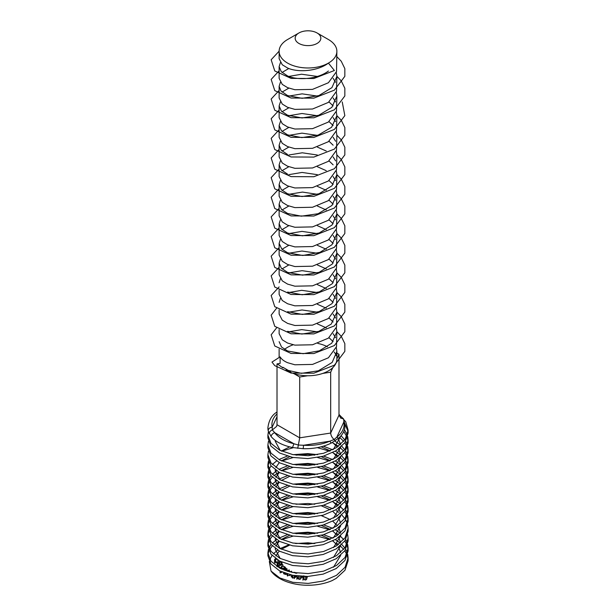 <?xml version="1.0" encoding="UTF-8"?>
<svg xmlns="http://www.w3.org/2000/svg" width="616" height="616" viewBox="0 0 616 616"><rect width="100%" height="100%" fill="white"/><g stroke="black" fill="none" stroke-linecap="round" stroke-linejoin="round"><path stroke-width="0.92" d="M298.929 43.451A12.836 7.407 0 0 0 317.071 43.451A12.836 7.407 0 0 0 317.071 32.971L328.42 39.516A28.875 16.671 180 0 1 336.875 51.305A28.875 16.671 180 0 1 328.42 63.094A28.875 16.671 180 0 1 287.587 63.094A28.875 16.671 180 0 1 279.125 51.305A28.875 16.671 180 0 1 287.58 39.516L298.929 32.971A12.836 7.407 0 0 0 298.929 43.451M329.021 337.691L333.125 341.657M336.29 347.509L336.875 351.482L332.17 362.416L318.372 370.801L301.401 373.342L286.063 369.931A28.875 16.671 0 0 0 287.587 370.878A28.875 16.671 0 0 0 293.909 373.642A28.875 16.671 0 0 0 307.6 375.76A28.875 16.671 0 0 0 322.784 373.411A28.875 16.671 0 0 0 332.802 367.629A28.875 16.671 0 0 0 336.875 359.09A28.875 16.671 0 0 0 336.867 358.858L338.985 354.3L336.875 353.076M336.236 355.609A28.875 16.671 0 0 0 334.134 352.005M279.125 51.167L271.163 59.767L274.767 70.948L291.068 78.394L313.837 78.509L334.373 70.501L328.42 63.094C317.787 71.187 298.213 72.834 287.587 68.006L282.274 64.765L279.125 58.682L279.125 51.305M328.42 71.032C317.748 79.202 298.005 80.711 287.58 75.945L281.281 71.71L279.125 66.62L280.403 62.639M336.875 51.305L336.521 71.595L328.42 82.737L312.52 89.382L294.895 89.736L287.587 87.649L282.274 84.415L279.125 78.324L279.125 66.62M336.29 72.457L336.875 76.446L331.924 87.634L318.811 95.611L302.14 98.314L287.587 95.588L280.95 90.968L279.125 86.263L280.403 82.282M333.125 78.324L335.589 82.282M336.875 76.446L336.521 91.245L328.42 102.387L312.52 109.024L294.895 109.379L287.587 107.299L282.274 104.058L279.125 97.975L279.125 86.263M336.29 92.107L336.875 96.088L331.862 107.346L318.672 115.308L302.048 117.956L287.587 115.238L281.335 111.065L279.125 105.914L280.403 101.933M333.125 97.967L335.589 101.933M336.875 96.088L336.521 110.888L328.42 122.03L312.52 128.675L294.895 129.029L287.587 126.942L282.274 123.708L279.125 117.618L279.125 105.914M329.021 101.94L333.125 105.906M336.29 111.758L336.875 115.731L331.593 127.266L318.156 135.127L301.809 137.599L287.587 134.881L281.458 130.838L279.125 125.556L280.403 121.575M333.125 117.618L335.589 121.575M336.875 115.731L336.521 130.53L328.42 141.68L312.52 148.317L294.895 148.672L287.587 146.593L282.274 143.351L279.125 137.26L279.125 125.556M329.021 121.583L333.125 125.556M336.29 131.4L336.875 135.381L336.521 150.181L328.42 161.323L312.52 167.968L294.895 168.314L287.587 166.235L282.274 163.001L279.125 156.911L279.125 145.207L280.403 141.218M333.125 137.26L335.589 141.218M329.021 141.226L333.125 145.199M336.29 151.051L336.875 155.024L336.521 169.824L328.42 180.965L312.52 187.611L294.895 187.965L287.587 185.878L282.274 182.644L279.125 176.553L279.125 164.849L280.403 160.868M333.125 156.903L335.589 160.868M329.021 160.876L333.125 164.842M336.29 170.694L336.875 174.674L332.055 185.724L318.988 193.778L302.063 196.543L287.587 193.817L281.35 189.666L279.125 184.492L280.403 180.511M333.125 176.553L335.589 180.511M336.875 174.674L336.521 189.474L328.42 200.616L312.52 207.253L294.895 207.607L287.587 205.528L282.274 202.287L279.125 196.204L279.125 184.492M329.021 180.519L333.125 184.492M336.29 190.336L336.875 194.317L331.955 205.475L318.095 213.729L301.293 216.178L287.587 213.467L281.489 209.455L279.125 204.142L280.403 200.161M333.125 196.196L335.589 200.161M336.875 194.317L336.521 209.117L328.42 220.259L312.52 226.904L294.895 227.258L287.587 225.171L282.274 221.937L279.125 215.846L279.125 204.142M329.021 200.169L333.125 204.135M336.29 209.979L336.875 213.96L332.062 225.009L319.173 233.002L302.433 235.836L287.58 233.11L281.358 228.967L279.125 223.785L280.403 219.804M333.125 215.846L335.589 219.804M336.875 213.96L336.521 228.759L328.42 239.909L312.52 246.546L294.895 246.9L287.587 244.821L282.274 241.58L279.125 235.497L279.125 223.785M329.021 219.812L333.125 223.785M336.29 229.629L336.875 233.61L331.986 244.729L319.95 252.36L302.741 255.478L287.587 252.76L281.835 249.11L279.125 243.435L280.403 239.447M333.125 235.489L335.589 239.455M336.875 233.61L336.521 248.41L328.42 259.552L312.52 266.197L294.895 266.551L287.587 264.464L282.274 261.23L279.125 255.14L279.125 243.435M329.021 239.462L333.125 243.428M336.29 249.28L336.875 253.253L332.324 264.01L319.088 272.326L302.572 275.129L287.587 272.403L281.281 268.168L279.125 263.078L280.403 259.097M333.125 255.14L335.589 259.097M336.875 253.253L336.521 268.052L328.42 279.202L312.52 285.839L294.895 286.194L287.587 284.107L282.274 280.873L279.125 274.782L279.125 263.078M329.021 259.105L333.125 263.078M336.29 268.923L336.875 272.903L332.34 283.645L319.334 291.884L302.233 294.771L287.58 292.053M333.125 274.782L335.589 278.74M336.875 272.903L336.521 287.703L328.42 298.845L312.52 305.49L294.895 305.836L287.587 303.757L282.274 300.516L279.125 294.433L279.125 290.236M329.021 278.748L333.125 282.721M336.29 288.573L336.875 292.546L332.086 303.565L319.142 311.596L302.41 314.422L287.58 311.696M333.125 294.425L335.589 298.39M336.875 292.546L336.521 307.346L328.42 318.487L312.52 325.132L294.895 325.487L287.587 323.4L282.274 320.166L279.125 314.075L279.125 309.887M329.021 298.398L333.125 302.364M336.29 308.216L336.875 312.197L331.215 324.101L318.718 331.393L301.879 334.057L287.587 331.339M333.125 314.075L335.589 318.033M336.875 312.197L336.521 326.996L328.42 338.138L312.52 344.775L294.895 345.129L287.587 343.05L282.274 339.809L279.125 333.726L279.125 329.529M329.021 318.041L333.125 322.014M336.29 327.858L336.875 331.839L331.755 343.204L319.35 350.812L303.126 353.707L287.587 350.989L281.558 347.054L279.125 341.664M333.125 333.718L335.589 337.684M336.875 331.839L336.521 346.639L328.42 357.781L312.52 364.426L294.895 364.78L287.587 362.693C283.938 361.122 281.45 359.174 280.111 356.856L280.111 363.409L277.269 363.848L282.798 367.844L282.798 367.228L290.536 371.694M282.012 72.465L288.827 68.492M288.827 76.43L301.578 74.22L317.371 76.446M282.012 92.115L288.827 88.142M288.827 96.081L302.117 93.855L317.371 96.088M282.012 111.758L288.827 107.785M288.819 115.723L301.955 113.506L317.371 115.731M282.012 131.4L288.827 127.427M287.587 154.531L281.096 150.081L279.125 145.207M288.827 135.374L301.955 133.148L317.371 135.381M282.012 151.051L288.827 147.078M317.371 147.085L326.272 151.043M287.58 174.174L281.258 169.916L279.125 164.849M288.819 155.016L302.248 152.791L317.371 155.024M282.012 170.694L288.827 166.72M317.371 166.736L326.272 170.694M288.827 174.667L302.025 172.441L317.371 174.674M282.012 190.336L288.827 186.371M317.371 186.379L326.272 190.336M288.827 194.31L302.456 192.084L317.371 194.317M282.012 209.987L288.827 206.014M317.371 206.021L326.272 209.979M282.012 229.629L288.827 225.664M317.371 225.672L326.272 229.629M288.827 233.603L301.971 231.385L317.371 233.61M282.012 249.28L288.827 245.307M317.371 245.314L326.272 249.272M288.827 253.245L301.871 251.028L317.371 253.253M282.012 268.923L288.827 264.949M317.371 264.965L326.272 268.923M279.125 282.729L280.403 278.74M288.819 272.896L302.033 270.67L317.371 272.903M317.371 284.607L326.272 288.565M279.125 302.371L280.403 298.39M288.827 292.538L301.671 290.321L317.379 292.546M317.371 304.25L326.272 308.208M288.819 312.181L302.009 309.964L317.371 312.197M317.371 323.9L326.272 327.858M288.827 331.832L301.771 329.614L317.379 331.839M327.435 346.762A28.875 16.671 0 0 0 322.091 344.544A28.875 16.671 0 0 0 317.794 343.412M293.17 344.791A28.875 16.671 0 0 0 284.5 349.411M344.529 422.753L348.032 431.539M348.102 430.114L348.102 433.094L344.968 442.558L336.213 450.658L323.161 456.256L307.8 458.581L292.562 457.411L279.641 453.022L270.917 446.076L267.898 437.876L267.898 435.027L270.986 443.32L279.641 450.173L292.839 454.608L308.2 455.717L323.531 453.291L336.498 447.624L345.091 439.531L348.102 430.114L345.738 421.752L338.985 414.337M336.359 543.066L338.477 544.505M340.286 545.93L343.736 549.418M344.814 550.843L346.762 554.331M347.301 555.755L348.032 559.243M348.102 557.811L348.102 560.791L344.968 570.254L336.213 578.355L332.263 580.534A40.102 23.154 180 0 1 279.641 578.47A40.102 23.154 180 0 1 271.048 571.094L279.787 577.947L292.839 582.312L308.2 583.414L323.531 580.988L336.498 575.321L345.091 567.228L348.102 557.811L347.701 554.331M347.301 552.899L345.722 549.418M344.814 547.994L341.849 544.505M340.286 543.081L335.343 539.593M336.359 533.248L338.477 534.68M340.286 536.113L343.736 539.593M344.814 541.017L346.762 544.505M347.301 545.93L348.032 549.418M348.102 547.994L348.102 550.966L344.968 560.437L336.213 568.537L323.161 574.127L307.8 576.461L292.562 575.282L279.641 570.901L270.917 563.956L267.898 555.755L267.898 552.899L270.986 561.199L279.787 568.121L292.839 572.487L308.2 573.588L323.531 571.171L336.498 565.496L345.091 557.411L348.102 547.986L347.701 544.505M347.301 543.081L345.722 539.593M340.286 533.256L335.343 529.768M348.102 541.025L344.968 550.612L336.213 558.712L323.161 564.302L307.8 566.635L292.562 565.465L279.641 561.076L270.917 554.13L267.898 545.93L267.898 543.081L270.986 551.374L279.787 558.296L292.839 562.662L308.2 563.771L323.531 561.345L336.498 555.678L345.091 547.586L348.102 538.168L347.701 534.68M348.102 528.343L348.102 531.323L344.968 540.786L336.213 548.887L323.161 554.485L307.8 556.81L292.562 555.64L279.641 551.251L270.917 544.305L267.898 536.105L267.898 533.256L270.986 541.549L279.787 548.471L292.839 552.845L308.2 553.946L323.531 551.52L336.498 545.853L345.091 537.76L348.102 528.343L347.701 524.863M347.301 523.431L345.722 519.95M344.814 518.518L341.849 515.038M338.677 512.335L336.359 510.741M332.709 501.732L338.477 505.212M340.286 506.637L343.736 510.125M344.814 511.55L346.762 515.038M347.301 516.462L348.032 519.95M348.102 518.518L348.102 521.498L344.968 530.961L336.213 539.062L323.161 544.659L307.8 546.993L292.562 545.815L279.641 541.433L270.917 534.48L267.898 526.287L267.898 523.431L270.986 531.723L279.787 538.654L292.839 543.019L308.2 544.12L323.531 541.703L336.498 536.028L345.091 527.935L348.102 518.518L347.701 515.038M347.301 513.613L345.722 510.125M340.286 503.788L335.343 500.3M336.359 493.955L338.477 495.387M340.286 496.819L343.736 500.3M344.814 501.732L346.762 505.212M347.301 506.637L348.032 510.125M348.102 508.7L348.102 511.68L344.968 521.144L336.213 529.244L323.161 534.834L307.8 537.167L292.562 535.997L279.641 531.608L270.917 524.663L267.898 516.462L267.898 513.613L270.986 521.906L279.787 528.828L292.839 533.194L308.2 534.295L323.531 531.878L336.498 526.203L345.091 518.118L348.102 508.7L347.701 505.212M347.301 503.788L345.722 500.3M344.814 498.875L341.849 495.387M340.286 493.963L335.343 490.482M332.709 482.082L338.477 485.57M340.286 486.994L343.736 490.482M344.814 491.907L346.762 495.387M347.301 496.819L348.032 500.3M348.102 498.875L348.102 501.855L344.968 511.318L336.213 519.419L323.161 525.017L307.8 527.342L292.562 526.172L279.641 521.783L270.917 514.837L267.898 506.637L267.898 503.788L270.986 512.081L279.787 519.003L292.839 523.369L308.2 524.478L323.531 522.052L336.498 516.385L345.091 508.292L348.102 498.875L347.701 495.387M347.301 493.963L345.722 490.482M344.814 489.05L341.849 485.57M340.286 484.137L335.343 480.657M332.709 472.256L338.477 475.745M340.286 477.169L343.736 480.657M344.814 482.082L346.762 485.57M347.301 486.994L348.032 490.482M348.102 489.05L348.102 492.03L344.968 501.493L336.213 509.594L323.161 515.192L307.8 517.525L292.562 516.347L279.502 511.888L270.917 505.012L267.898 496.819L267.898 493.963L270.986 502.256L279.787 509.186L292.839 513.552L308.2 514.653L323.531 512.235L336.498 506.56L345.091 498.467L348.102 489.05L347.701 485.57M347.301 484.137L345.722 480.657M344.814 479.233L341.849 475.745M340.286 474.32L335.343 470.832M332.709 462.439L338.477 465.919M340.286 467.352L343.736 470.832M344.814 472.256L346.762 475.745M347.301 477.169L348.032 480.657M348.102 479.233L348.102 482.205L344.968 491.676L336.213 499.776L323.161 505.366L307.8 507.7L292.562 506.521L279.641 502.14L270.917 495.195L267.898 486.994L267.898 484.137L270.986 492.438L279.787 499.36L292.839 503.726L308.2 504.827L323.531 502.41L336.498 496.735L345.091 488.65L348.102 479.225L347.701 475.745M347.301 474.32L345.722 470.832M344.814 469.407L341.849 465.919M340.286 464.495L335.343 461.007M332.709 452.614L338.477 456.102M340.286 457.526L343.736 461.007M344.814 462.439L346.762 465.919M347.301 467.352L348.032 470.832M348.102 472.264L344.968 481.851L336.213 489.951L323.161 495.541L307.8 497.874L292.562 496.704L279.641 492.315L270.917 485.37L267.898 477.169L267.898 474.32L270.986 482.613L279.787 489.535L292.839 493.901L308.2 495.01L323.531 492.584L336.498 486.917L345.091 478.825L348.102 469.407L347.701 465.919M347.301 464.495L345.722 461.007M344.814 459.582L341.849 456.102M340.286 454.67L335.343 451.189M332.255 442.565L338.477 446.277M340.286 447.701L343.736 451.189M344.814 452.614L346.762 456.102M347.301 457.526L348.032 461.007M348.102 459.582L348.102 462.562L344.968 472.025L336.213 480.126L323.161 485.724L307.8 488.049L292.562 486.879L279.502 482.42L270.917 475.544L267.898 467.352L267.898 464.495L270.986 472.788L279.787 479.71L292.839 484.084L308.2 485.185L323.531 482.759L336.498 477.092L345.091 468.999L348.102 459.582L347.701 456.102M347.301 454.67L345.722 451.189M344.814 449.757L341.849 446.277M340.286 444.852L334.873 441.095M339.601 437.314L343.736 441.364M344.814 442.788L346.762 446.277M347.301 447.701L348.032 451.189M348.102 449.757L348.102 452.737L344.968 462.208L336.213 470.301L323.161 475.898L307.8 478.232L292.562 477.053L279.641 472.672L270.917 465.719L267.898 457.526L267.898 454.67L270.986 462.97L279.787 469.892L292.839 474.258L308.2 475.36L323.531 472.942L336.498 467.267L345.091 459.182L348.102 449.757L347.701 446.277M347.301 444.852L345.722 441.364M344.814 439.94L341.072 435.72M343.743 431.554L346.762 436.451M347.301 437.876L348.032 441.364M348.102 439.94L348.102 442.919L344.968 452.383L336.213 460.483L323.161 466.073L307.8 468.406L292.562 467.236L279.641 462.847L270.917 455.902L267.898 447.701L267.898 444.852L270.986 453.145L279.787 460.067L292.839 464.433L308.2 465.534L323.531 463.117L336.498 457.442L345.091 449.357L348.102 439.94L347.701 436.451M347.301 435.027L344.46 429.622M267.983 554.331L268.946 550.843M269.669 549.418L272.318 545.93M273.827 544.505L278.886 541.017M281.735 539.593L293.162 536.113M317.625 536.113L329.591 539.593M332.709 541.017L333.479 541.418M332.709 538.168L323.7 534.68M317.625 533.256L307.8 532.193L293.162 533.256M287.272 534.68L278.886 538.168M276.546 539.593L272.318 543.081M271.071 544.505L268.946 547.994M268.422 549.418L267.898 552.899M267.983 544.505L268.946 541.017M269.669 539.593L272.318 536.113M273.827 534.68L278.886 531.2M281.735 529.768L293.162 526.287M317.625 526.287L329.591 529.768M332.709 531.2L333.479 531.593M332.709 528.343L323.7 524.863M317.625 523.431L307.8 522.376L293.162 523.431M287.272 524.863L278.886 528.343M276.546 529.768L272.318 533.256M271.071 534.68L268.946 538.168M268.422 539.593L267.898 543.081M267.983 534.68L268.946 531.2M269.669 529.768L272.318 526.287M273.827 524.863L278.886 521.375M281.735 519.95L293.162 516.462M317.625 513.613L307.8 512.55L293.162 513.613M287.272 515.038L278.886 518.518M276.546 519.95L272.318 523.431M271.071 524.863L268.946 528.343M268.422 529.768L267.898 533.256M267.983 524.863L268.946 521.375M269.669 519.95L272.318 516.462M273.827 515.038L278.886 511.55M281.735 510.125L293.162 506.637M332.709 508.7L323.7 505.212M287.272 505.212L278.886 508.7M276.546 510.125L272.318 513.613M271.071 515.038L268.946 518.518M268.422 519.95L267.898 523.431M267.983 515.038L268.946 511.55M269.669 510.125L272.318 506.637M273.827 505.212L278.886 501.732M281.735 500.3L293.162 496.819M317.625 496.819L329.591 500.3M332.709 498.875L323.7 495.387M317.625 493.963L307.8 492.908L293.162 493.963M287.272 495.387L278.886 498.875M276.546 500.3L272.318 503.788M271.071 505.212L268.946 508.7M268.422 510.125L267.898 513.613M267.983 505.212L268.946 501.732M269.669 500.3L272.318 496.819M273.827 495.387L278.886 491.907M317.625 486.994L329.591 490.482M332.709 491.907L333.479 492.3M332.709 489.05L323.7 485.57M317.625 484.137L307.8 483.083L293.162 484.137M287.272 485.57L278.886 489.05M276.546 490.482L272.318 493.963M271.071 495.387L268.946 498.875M268.422 500.3L267.898 503.788M267.983 495.387L268.946 491.907M269.669 490.482L272.318 486.994M273.827 485.57L278.886 482.082M317.625 477.169L329.591 480.657M332.709 479.233L323.7 475.745M317.625 474.32L307.8 473.257L293.162 474.32M287.272 475.745L279.225 479.04M276.546 480.657L272.318 484.137M271.071 485.57L268.946 489.05M268.422 490.482L267.898 493.963M267.983 485.57L268.946 482.082M269.669 480.657L272.318 477.169M273.827 475.745L278.886 472.256M281.735 470.832L293.162 467.352M317.625 467.352L329.591 470.832M332.709 469.407L323.7 465.919M317.625 464.495L307.8 463.44L293.162 464.495M287.272 465.919L279.225 469.223M276.546 470.832L272.318 474.32M271.071 475.745L268.946 479.233M268.422 480.657L267.898 484.137M267.983 475.745L268.946 472.256M281.735 461.007L293.162 457.526M317.625 457.526L329.591 461.007M332.709 459.582L323.7 456.102M317.625 454.67L307.8 453.615L293.162 454.67M287.272 456.102L279.225 459.397M276.546 461.007L272.318 464.495M271.071 465.919L268.946 469.407M268.422 470.832L267.898 474.32M267.983 465.919L268.946 462.439M281.735 451.189L293.316 447.678M317.263 447.64L329.591 451.189M332.709 449.757L323.346 446.177M268.422 461.007L267.898 464.495M268.422 451.189L267.898 454.67M268.422 441.364L267.898 444.852M268.422 431.539L267.898 435.027M281.466 563.455L281.466 562.855L280.834 564.017L280.834 565.195L280.288 565.08M277.747 565.542L277.254 566.782M282.259 572.149L280.118 572.872L280.118 571.14M294.648 575.66L294.232 578.601L294.232 575.59M296.866 576.337L296.096 576.63L295.657 576.022M291.584 576.222L292.531 578.139L292.531 575.282M303.773 577.538L302.949 580.203L303.026 576.461M307.446 576.468L306.468 579.602L305.213 580.072L303.796 579.271L303.796 576.484M314.853 543.528L295.141 543.412M288.681 544.906L280.026 548.594M277.639 550.119L273.319 553.876M272.041 555.455L269.846 559.544M269.323 561.461L271.048 571.094M298.013 577.1L296.866 579.279L296.881 575.975M302.125 576.422L302.125 577.377L301.555 577.277L300.523 579.094L299.13 579.41L298.013 578.509L298.013 576.114L298.013 578.455M284.584 573.257L283.637 573.827L283.637 572.718M284.623 573.727L284.638 574.258L284.623 573.727M287.441 574.027L287.441 576.045L286.887 573.858M290.729 574.89L289.705 575.506L287.441 575.483M287.518 574.158L285.462 574.474L285.046 573.242M277.331 562.654L275.437 562.731M275.244 562.739L274.574 562.77L274.574 560.198L274.813 561.892L275.437 561.576L275.329 560.16L280.218 568.337M275.437 561.576L275.329 560.16M276.846 566.404L277.5 566.373L276.846 566.412M333.479 567.244L340.671 555.416M340.602 552.629L338.677 547.208M337.368 545.283L332.871 540.94M330.361 539.262L321.398 535.296M314.784 533.71L308 532.986L295.988 533.718M289.574 535.319L281.366 539.423M279.225 541.21L275.883 546.107M275.321 548.556L275.283 549.418L280.218 558.512M333.479 557.418L340.671 545.599M340.602 542.804L338.677 537.383M337.368 535.458L332.871 531.123M330.361 529.444L321.398 525.479M314.784 523.893L308 523.161L295.988 523.893M289.574 525.502L281.366 529.598M279.225 531.385L275.883 536.29M275.321 538.731L275.283 539.593L280.218 548.694M333.479 547.593L340.671 535.774M340.602 532.979L338.677 527.566M337.368 525.64L332.871 521.298M330.361 519.619L321.398 515.654M314.784 514.067L308 513.336L295.988 514.067M289.574 515.677L281.366 519.781M279.225 521.56L275.883 526.464M275.321 528.913L275.283 529.768L280.218 538.869M333.479 537.776L340.671 525.948M340.602 523.153L338.677 517.74M337.368 515.815L332.871 511.473M330.361 509.794L321.398 505.828M314.784 504.242L308 503.511L295.988 504.25M289.574 505.852L281.366 509.956M279.225 511.734L275.883 516.639M275.321 519.088L275.283 519.95L280.218 529.044M333.479 527.951L340.671 516.131M340.602 513.336L338.677 507.915M337.368 505.99L332.871 501.647M330.361 499.969L321.398 496.011M314.784 494.425L308 493.693L295.988 494.425M289.574 496.026L281.366 500.13M279.225 501.917L275.883 506.814M275.321 509.263L275.283 510.125L280.218 519.226M333.479 518.125L340.671 506.306M340.602 503.511L338.677 498.09M337.368 496.173L332.871 491.83M330.361 490.151L321.398 486.186M314.784 484.6L308 483.868L295.988 484.6M289.574 486.209L281.366 490.305M279.225 492.092L275.883 496.997M275.321 499.445L275.283 500.3L280.218 509.401M333.479 508.308L340.671 496.481M340.602 493.685L338.677 488.272M337.368 486.347L332.871 482.005M330.361 480.326L321.398 476.361M314.784 474.774L308 474.043L295.988 474.774M289.574 476.384L281.366 480.488M279.225 482.266L275.883 487.171M275.321 489.62L275.283 490.482L280.218 499.576M333.479 498.483L340.671 486.663M340.602 483.868L338.677 478.447M337.368 476.522L332.871 472.179M330.361 470.501L321.398 466.535M314.784 464.957L308 464.225L295.988 464.957M289.574 466.558L281.366 470.663M279.225 472.449L275.883 477.346M275.321 479.795L275.283 480.657L280.218 489.758M333.479 488.657L340.671 476.838M340.602 474.043L338.677 468.622M337.368 466.697L332.871 462.362M330.361 460.683L321.398 456.718M314.784 455.132L308 454.4L295.988 455.132M289.574 456.741L281.366 460.837M279.225 462.624L275.883 467.529M275.321 469.97L275.283 470.832L280.218 479.933M333.479 478.832L340.671 467.013M340.602 464.218L338.677 458.805M337.368 456.88L332.871 452.537M330.361 450.858L321.082 446.8M289.666 446.885L281.366 451.02M333.479 469.015L340.671 457.188M340.602 454.392L338.677 448.979M337.368 447.054L332.494 442.442M333.479 459.19L340.671 447.37M340.602 444.575L338.284 438.523M275.329 440.463L275.283 441.364L280.218 450.465M333.479 449.364L340.717 436.143M276.692 412.166L276.361 412.42L277.015 412.951M314.784 543.535L308 542.804L295.988 543.535M289.574 545.145L281.366 549.249M279.225 551.027L275.883 555.932M275.321 558.381L275.283 559.467M275.298 559.828L274.574 560.198L275.298 559.828L274.574 559.497L276.784 559.397M275.244 560.129L275.437 561.453L275.244 560.129M268.16 430.684C268.437 428.69 269.777 427.504 272.18 427.134L272.303 429.968L274.767 432.709A36.09 20.836 0 0 0 293.917 443.766L298.467 445.052L303.58 445.26A36.09 20.836 0 0 0 329.737 441.21L334.165 439.508L336.813 437.129A36.09 20.836 0 0 0 343.82 422.029L343.828 420.528L344.29 422.014C346.084 427.843 344.144 433.287 338.484 438.346L331.246 443.081C322.992 447.085 313.629 448.956 303.164 448.702L292.515 447.524C282.636 445.445 275.483 441.757 271.055 436.451L268.16 430.684L267.898 427.851A40.102 23.154 180 0 0 268.199 430.692M343.828 420.528L343.551 418.88L338.985 414.714M277.631 364.241L277.015 363.887L277.015 424.74L299.699 437.837L299.699 376.984L293.909 373.642M269.261 433.641C269.385 431.947 270.401 430.723 272.303 429.968L276.63 426.38L277.015 424.74M297.728 448.333L299.699 437.837L330.684 433.048L330.684 372.187L322.784 373.411M335.296 440.84L334.165 439.508C332.047 437.722 330.884 435.566 330.684 433.048L338.985 415.153L338.985 354.3M343.551 418.88L340.84 418.156L338.985 415.153L340.294 415.908M328.42 39.516L317.071 32.971A12.836 7.407 0 0 0 298.929 32.971M307.6 375.76L299.699 376.984M332.802 367.629L330.684 372.187M271.055 436.451C271.525 434.603 272.757 433.356 274.767 432.709L293.917 443.766L292.515 447.524M303.164 448.702L303.58 445.26L329.737 441.21L331.246 443.081M338.484 438.346L336.813 437.129L343.82 422.029L344.29 422.014M336.875 331.739L341.233 336.259L344.837 343.651L344.837 351.366L334.373 365.188L313.837 373.196L291.068 373.08L274.767 365.635L271.979 362.085L280.111 356.856M336.875 56.703L341.233 61.215L344.837 68.607L344.837 76.322L334.373 90.144L313.837 98.152L291.068 98.036L274.767 90.591L271.163 79.41L279.125 70.809M336.875 76.346L341.233 80.865L344.837 88.25L344.837 95.973L334.373 109.794L313.837 117.802L291.068 117.679L274.767 110.233L271.163 99.061L279.125 90.452M342.234 101.933L344.837 115.616L334.373 129.437L313.837 137.445L291.068 137.329L274.767 129.884L271.163 118.703L279.125 110.102M336.875 115.639L341.233 120.159L344.837 127.543L344.837 135.266L334.373 149.087L313.837 157.088L291.068 156.972L274.767 149.526L271.163 138.354L279.125 129.745M336.875 135.281L341.233 139.801L344.837 147.193L344.837 154.909L334.373 168.73L313.837 176.738L291.068 176.623L274.767 169.177L271.163 157.996L279.125 149.395M336.875 154.932L341.233 159.444L344.837 166.836L344.837 174.559L334.373 188.381L313.837 196.381L291.068 196.265L274.767 188.819L271.163 177.639L279.125 169.038M336.875 174.574L341.233 179.094L344.837 186.479L344.837 194.202L334.373 208.023L313.837 216.031L291.068 215.916L274.767 208.47L271.163 197.289L279.125 188.689M336.875 194.217L341.233 198.737L344.837 206.129L344.837 213.844L334.373 227.666L313.837 235.674L291.068 235.558L274.767 228.113L271.163 216.932L279.125 208.331M336.875 213.868L341.233 218.387L344.837 225.772L344.837 233.495L334.373 247.316L313.837 255.324L291.068 255.201L274.767 247.755L271.163 236.583L279.125 227.974M336.875 233.51L341.233 238.03L344.837 245.422L344.837 253.138L334.373 266.959L313.837 274.967L291.068 274.851L274.767 267.406L271.163 256.225L279.125 247.624M336.875 253.161L341.233 257.68L344.837 265.065L344.837 272.788L334.373 286.609L313.837 294.61L291.068 294.494L274.767 287.048L271.163 275.868L279.125 267.267M336.875 272.803L341.233 277.323L344.837 284.715L344.837 292.431L334.373 306.252L313.837 314.26L291.068 314.145L274.767 306.699L271.163 295.518L279.125 286.917M336.875 292.454L341.233 296.966L344.837 304.358L344.837 312.073L334.373 325.903L313.837 333.903L291.068 333.787L274.767 326.341L271.163 315.161L276.584 308.223M336.875 312.096L341.233 316.616L344.837 324.001L344.837 331.724L334.373 345.545L313.837 353.553L291.068 353.43L274.767 345.992L271.163 334.811L276.584 327.866M303.395 576.476L303.395 577.523M306.853 576.484L306.853 577.716M306.468 576.491L306.468 579.602M306.468 576.33L305.213 576.799L305.213 580.072M305.213 576.799L303.796 575.998M301.555 576.399L301.555 577.277M300.523 576.33L300.523 579.094M299.13 576.222L299.13 579.41M296.488 573.072L297.012 573.142M296.096 575.875L296.096 576.63M296.096 573.357L294.887 572.734M294.887 572.364L292.454 572.41M294.679 572.811L295.18 572.888M295.403 575.775L295.403 577.408L294.648 577.862M294.232 577.954L292.531 577.731M292.854 575.344L292.854 577.862M295.657 575.814L295.403 577.408M287.318 571.001L286.887 568.607L286.887 571.001M286.887 568.607L284.338 570.131M284.638 573.096L284.638 574.258M291.483 572.21L291.483 571.171L291.922 572.303M291.483 571.171L290.228 571.918M287.764 574.12L287.764 575.752M287.764 571.263L288.342 570.886L288.342 571.432M289.181 571.656L289.181 569.885L289.612 571.771M289.181 569.885L287.156 571.086M285.462 573.388L285.462 574.474M285.093 570.408L285.94 569.669L285.94 570.693M285.693 569.323L285.693 567.713L285.993 569.138M285.693 567.713L285 567.952L285 569.731M281.52 566.705L281.52 566.273L284.854 566.751L284.854 569.823M281.52 566.273L280.627 568.545M280.303 568.383L280.303 567.505L280.627 568.183M281.72 569.053L282.413 568.822L282.413 569.361M280.896 568.676L280.896 567.505L281.15 568.037L283.722 568.406L284.407 566.936L284.669 569.931M281.15 568.791L281.843 566.566L281.843 568.437M283.722 568.406L283.722 569.9M284.407 566.936L284.407 568.029M283.075 566.081L282.836 564.71L282.836 566.073M282.836 564.71L277.323 566.042M281.466 562.855L281.527 564.079M282.105 564.887L282.005 562.808L281.219 565.103M279.033 564.164L279.033 561.807L282.005 562.808L282.005 563.586M279.033 561.807L277.639 562.346L277.639 565.619M277.639 562.346L277.254 566.096M277.169 566.404L277.254 563.509M279.217 564.187L279.217 562.154L280.288 565.326M279.618 565.488L279.618 564.202L277.816 563.432L277.939 562.708L277.939 563.625M277.816 565.927L277.939 562.708M278.032 562.108L277.893 560.098M277.847 560.067L277.847 562.208M277.015 413.898A36.09 20.836 0 0 0 272.18 427.134L277.015 416.724M306.637 576.491L306.637 578.994M300.908 576.36L300.908 578.509M289.705 574.643L289.705 575.506M336.875 351.482L336.875 359.09M279.125 349.18L279.125 357.488M348.102 541.017L348.102 538.168M348.102 472.256L348.102 469.407M340.848 418.148L340.463 417.925M276.361 412.42C271.579 415.561 268.761 420.713 267.898 427.851M303.773 579.071L303.773 575.798M291.276 576.907L291.276 575.013M284.584 574.004L284.584 573.08M285.177 567.89L285.177 567.421M277.747 566.427L277.747 563.147"/></g></svg>
